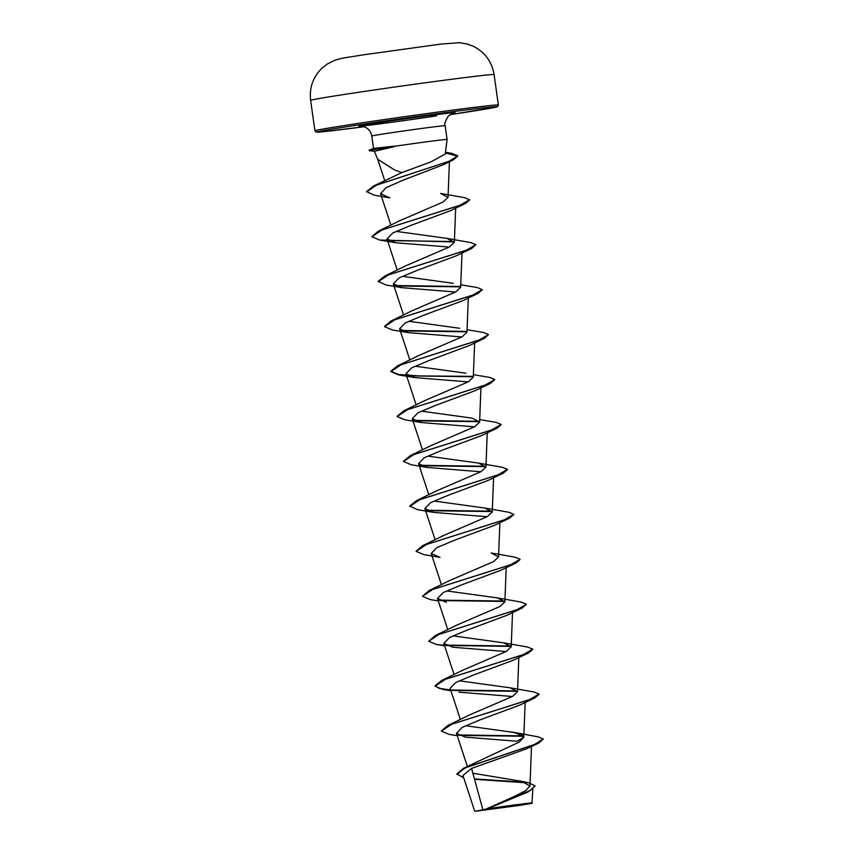 <?xml version="1.0" encoding="UTF-8"?>
<svg xmlns="http://www.w3.org/2000/svg" width="854" height="854" viewBox="0 0 854 854"><rect width="100%" height="100%" fill="white"/><g stroke="black" fill="none" stroke-linecap="round" stroke-linejoin="round"><path stroke-width="1.28" d="M520.129 805.311L477.055 810.958L520.129 805.311M521.239 805.183L475.102 811.3L516.051 805.119L531.957 803.304L521.239 805.183M475.102 811.3L485.777 809.176L514.375 796.419L525.658 790.676L529.971 786L521.645 781.325L472.881 773.233M394.687 146.29L394.665 146.109A35.313 0.576 172 0 0 382.304 147.945A35.313 0.576 172 0 0 369.174 150.219A35.313 0.576 172 0 0 369.109 150.261L369.163 150.635A35.313 0.576 172 0 0 369.238 150.656L374.34 151.286L377.724 159.271L394.644 170.021L401.85 172.593L430.822 161.929L445.286 154.051L447.09 139.48A37.053 0.598 172 0 0 394.687 146.29L395.007 146.44A35.313 0.576 172 0 0 382.357 148.329A35.313 0.576 172 0 0 369.163 150.635M394.665 146.109L373.625 148.415M395.007 146.44L374.447 151.297M543.315 739.03L534.583 744.421L463.412 768.333L519.072 742.137L523.801 737.248L515.549 732.668L538.436 736.917L543.315 739.03L538.618 743.129L526.854 748.68L471.568 768.429L482.798 809.421M515.549 732.668L466.263 725.836M441.358 730.949L447.912 725.462L469.027 715.172L512.539 696.405L517.513 691.74L510.105 687.801L459.954 680.894M450.656 689.936L439.287 688.399L435.006 685.815L441.593 680.521L462.719 670.23L506.219 651.463L511.194 646.798L503.796 642.859L453.645 635.952M444.464 645.378L436.543 644.524L428.74 641.247L435.284 635.579L456.399 625.288L499.9 606.521L504.885 601.856L497.476 597.917L447.336 591.011M428.954 590.637L450.09 580.336L493.58 561.59L498.565 556.915L491.146 552.976L515.079 557.182L520.118 559.285L510.404 564.889L428.954 590.637L422.431 596.316L432.807 589.388L515.901 563.064L520.118 559.477M416.101 551.182L422.645 545.695L443.77 535.405L487.282 516.638L492.235 511.973L484.826 508.034L434.686 501.127M409.792 506.433L420.168 499.505L503.273 473.18L488.072 480.439L448.329 495.224L430.608 502.664L424.876 508.568L433.725 512.411L417.585 509.699L409.739 506.059L416.325 500.754L437.451 490.463L480.962 471.696L485.926 467.031L478.528 463.092L428.366 456.185M403.462 461.299L410.016 455.812L431.131 445.521L474.653 426.754L479.617 422.089L472.209 418.15L422.047 411.244M397.153 416.357L403.696 410.87L424.833 400.569L468.344 381.802L473.297 377.148L474.621 342.934M465.889 373.209L415.738 366.302M473.116 376.358L419.495 375.952L398.818 374.543L390.79 371.223L397.377 365.928L418.503 355.638L462.003 336.871L466.978 332.206L468.302 297.993M459.58 328.267L409.429 321.36M384.513 326.474L391.068 320.987L412.183 310.696L455.694 291.929L460.669 287.264L461.982 253.051M453.26 283.325L403.109 276.418M378.215 281.713L388.602 274.796L471.686 248.471L456.506 255.72L416.752 270.515L399.031 277.956L393.288 283.859L402.127 287.702L386.008 285.001L378.162 281.34L384.748 276.045L405.863 265.754L449.375 246.998L454.349 242.322L446.952 238.383L396.79 231.477M378.439 231.103L399.555 220.812L443.055 202.046L448.04 197.381L440.632 193.442L464.555 197.658L469.593 199.751L459.879 205.355L378.439 231.103L371.885 236.59M366.622 191.926L376.368 185.19L453.282 159.89L443.439 164.694L403.611 179.97L386.147 187.602L380.564 193.709L389.819 197.872L374.191 195.182L366.569 191.552L373.476 186.055L401.85 172.593M454.317 241.917L379.688 240.049L371.896 236.782L382.272 229.854L465.377 203.53L450.175 210.789L410.432 225.573L392.723 233.014L386.969 238.917L395.818 242.76L449.225 247.073M402.127 287.702L455.534 292.015M408.447 332.644L392.317 329.932L384.535 326.666L394.9 319.738L478.005 293.413L462.825 300.661L423.061 315.468L405.34 322.897L399.597 328.801L408.447 332.644L461.843 336.956M414.766 377.585L398.637 374.885L390.844 371.597L401.231 364.679L484.314 338.355L469.134 345.614L429.391 360.399L411.671 367.839L405.917 373.742L414.766 377.575L468.173 381.898M421.075 422.527L404.956 419.816L397.163 416.549L407.539 409.621L490.644 383.297L475.454 390.545L435.689 405.351L417.969 412.792L412.236 418.684L421.075 422.527L474.482 426.84M427.384 467.469L411.276 464.757L403.483 461.48L413.859 454.563L496.943 428.238L481.773 435.487L442.02 450.282L424.299 457.723L418.545 463.626L427.384 467.458L480.802 471.782M433.725 512.411L487.122 516.723M509.582 518.122L494.413 525.37L454.638 540.176L436.917 547.617L431.185 553.509L440.013 557.342L423.904 554.641L416.111 551.364L426.498 544.446L509.582 518.122L513.809 514.535M515.901 563.064L500.722 570.312L460.968 585.107L443.247 592.548L437.504 598.44L446.354 602.284M428.74 641.247L439.127 634.33L522.21 608.005L507.03 615.254L467.277 630.049L449.546 637.5L443.824 643.382L452.663 647.225L506.07 651.549M450.784 690.32L442.842 689.466L435.06 686.189L445.436 679.272L528.541 652.947L513.361 660.195L473.586 674.991L455.876 682.431L450.133 688.335L460.391 719.538M458.972 692.167L512.379 696.49M457.242 735.71L449.172 734.408L441.379 731.131L451.755 724.213L534.85 697.889L519.67 705.137L479.927 719.922L462.195 727.373L456.452 733.266L465.302 737.109L517.044 741.261L523.79 737.312M471.568 768.429L462.953 775.507L474.611 810.926M521.645 781.325L528.968 782.862L535.106 785.861L528.733 791.647L487.303 808.845C515.88 804.457 550.467 800.358 521.42 804.767M511.717 731.921L522.306 735.016M463.412 768.333L456.858 773.959L463.722 777.823M474.44 778.923L525.082 782.243M535.106 785.861L530.291 790.43L485.777 809.176M538.618 743.129L465.249 767.874L456.911 774.332M474.546 779.296L526.726 782.84M528.733 791.647L485.841 809.144M523.299 735.881L458.118 734.963M447.912 725.462L529.363 699.704L539.066 694.11L534.028 692.007L510.105 687.79M517.332 690.95L451.819 690.021M441.593 680.521L523.032 654.772L532.747 649.168L527.708 647.065L503.796 642.859M511.023 646.008L445.489 645.08M435.284 635.579L516.723 609.831L526.438 604.226L521.388 602.123L497.476 597.917M504.693 601.067L439.169 600.138M422.645 545.695L504.095 519.947L513.798 514.343L508.76 512.24L484.826 508.023M492.064 511.183L426.541 510.254M416.325 500.754L497.775 475.005L507.489 469.401L502.44 467.298L478.528 463.092M485.755 466.241L420.221 465.313M410.016 455.812L491.456 430.064L501.17 424.459L496.121 422.356L479.713 419.613M479.436 421.3L413.912 420.371M403.696 410.87L485.136 385.122L494.85 379.518L489.812 377.415L473.394 374.671M397.377 365.928L478.827 340.18L488.541 334.576L483.492 332.473L467.085 329.729M466.796 331.416L401.273 330.487M391.068 320.987L472.508 295.238L482.222 289.634L477.183 287.531L460.765 284.788M460.487 286.474L394.954 285.546M384.748 276.045L466.188 250.297L475.902 244.692L470.853 242.589L446.952 238.383M454.179 241.533L388.634 240.604M373.476 186.055L449.161 161.257L457.712 155.802L451.83 153.346L445.51 152.3M523.555 736.265L458.982 735.39M534.85 697.889L539.066 694.302M517.471 691.324L452.684 690.448M528.541 652.947L532.757 649.36M511.162 646.382L446.343 645.507M522.21 608.005L526.438 604.226M504.842 601.44L440.034 600.565M438.294 600.885L430.213 599.583L422.431 596.316M492.203 511.557L427.395 510.681M503.273 473.18L507.489 469.593M485.894 466.626L421.086 465.74M496.943 428.238L501.17 424.651M479.585 421.684L414.777 420.798M490.644 383.297L494.85 379.518M473.255 376.742L408.447 375.856M484.314 338.355L488.541 334.576M466.935 331.8L402.138 330.914M478.005 293.413L482.222 289.826M460.626 286.859L395.818 285.973M471.686 248.471L475.902 244.692M465.377 203.53L469.593 199.943M453.282 159.89L457.765 156.175L445.425 152.994M345.229 94.314A92.627 1.505 172 0 0 310.632 100.377C309.201 87.834 312.959 77.116 321.926 68.224L327.424 63.943L334.821 60.303C343.127 57.634 344.685 57.933 362.459 54.966L440.557 44.13L459.206 42.7L466.818 43.896L473.105 46.18C484.891 52.115 491.883 61.584 494.092 74.586A92.627 1.505 172 0 0 442.105 80.522A92.627 1.505 172 0 0 345.229 94.314M310.632 100.377L314.912 130.79A92.627 1.505 -8 0 1 349.51 124.737A92.627 1.505 -8 0 1 446.386 110.945A92.627 1.505 -8 0 1 498.373 105.01L494.092 74.586M314.912 130.79L316.087 132.103L322.278 131.826L364.135 126.734A91.1 1.484 -8 0 1 350.663 126.136A91.1 1.484 -8 0 1 477.439 108.565A91.1 1.484 -8 0 1 463.039 112.696A91.1 1.484 -8 0 1 449.93 114.682L495.533 107.241L497.711 106.515L498.373 105.01M369.174 150.219L373.529 148.361L371.768 136.042A37.053 0.598 -8 0 1 385.613 133.619A37.053 0.598 -8 0 1 424.363 128.1A37.053 0.598 -8 0 1 445.158 125.719C444.112 124.631 445.147 121.428 448.254 116.123L453.271 113.08M436.554 115.866A48.635 0.79 -8 0 1 369.056 125.218A48.635 0.79 -8 0 1 376.86 123.008A48.635 0.79 -8 0 1 433.896 114.959A48.635 0.79 -8 0 1 452.94 113.176M529.982 786L531.498 746.46M467.341 766.401L456.442 733.276M523.812 737.248L525.146 702.458M517.513 691.729L518.826 657.516M454.072 674.596L443.813 643.393M511.204 646.788L512.517 612.574M447.763 629.654L437.494 598.451M504.885 601.856L506.198 567.632M441.443 584.712L431.185 553.509M498.565 556.915L499.878 522.691M435.124 539.771L424.865 508.568M492.246 511.973L493.569 477.749M428.815 494.829L418.545 463.626M485.937 467.031L487.25 432.807M422.495 449.887L412.236 418.684M479.617 422.089L480.93 387.865M416.176 404.945L405.917 373.742M409.867 360.004L399.597 328.801M403.547 315.062L393.288 283.859M397.227 270.12L386.969 238.917M454.349 242.322L455.673 208.109M390.918 225.178L380.564 193.709M448.04 197.381L449.407 161.758M384.759 180.728L377.617 159.025M532.8 789.32L531.957 803.304M447.09 139.48L445.158 125.719M371.768 136.042C370.839 131.142 368.031 127.961 363.324 126.488L360.484 126.114M395.818 242.76L379.688 240.049M444.614 645.827L436.543 644.524M450.933 690.769L442.842 689.466"/></g></svg>
